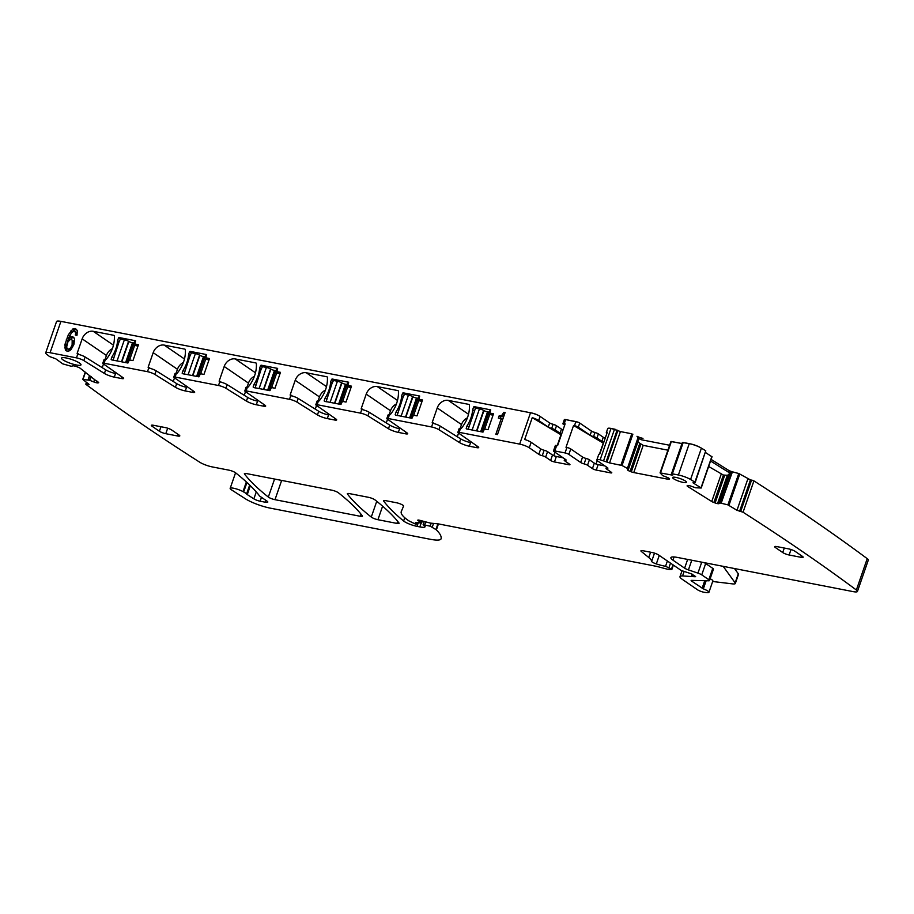 <?xml version="1.0" encoding="UTF-8"?>
<svg xmlns="http://www.w3.org/2000/svg" width="914" height="914" viewBox="0 0 914 914"><rect width="100%" height="100%" fill="white"/><g stroke="black" fill="none" stroke-linecap="round" stroke-linejoin="round"><path stroke-width="1.37" d="M60.918 321.374L50.064 352.724A9.803 1.931 -160.9 0 0 45.7 352.873L56.554 321.534A9.803 1.931 -160.9 0 1 60.918 321.374L530.52 412.762A7.358 1.451 -160.9 0 1 540.117 416.43L549.68 422.988A2.948 0.583 -160.9 0 0 553.107 424.359A2.948 0.583 19.1 0 1 556.523 425.741L561.47 429.123A2.948 0.583 19.1 0 0 563.047 429.911M50.064 352.724L76.468 357.865A5.884 1.165 -160.9 0 1 83.871 360.619L104.413 373.449A7.849 1.542 -160.9 0 0 114.284 377.128L115.541 373.495A7.849 1.542 19.1 0 1 105.67 369.816L85.128 356.986A5.884 1.165 19.1 0 0 77.724 354.232L77.69 354.221A0.983 0.777 124.4 0 1 77.21 353.158L79.335 354.609M112.353 348.702A9.803 7.803 -55.6 0 0 106.435 355.477L82.169 338.854L77.21 353.158M82.169 338.854A9.803 7.803 124.4 0 1 93.205 331.302L113.45 345.161M105.35 359.602L104.082 363.235A2.948 0.583 -160.9 0 0 102.779 363.281L104.036 359.648A2.948 0.583 19.1 0 1 105.35 359.602L105.407 359.613A0.983 0.777 124.4 0 0 106.298 359.236A29.419 23.41 124.4 0 0 114.353 335.964A0.983 0.777 124.4 0 0 113.816 335.312L93.205 331.302M104.082 363.235L147.485 371.678A5.884 1.165 -160.9 0 1 154.889 374.443L175.419 387.273A7.849 1.542 -160.9 0 0 185.291 390.941L192.488 392.346A4.901 0.971 -160.9 0 0 194.671 392.266A4.901 0.971 -160.9 0 0 194.019 391.466L174.174 377.585A2.948 0.583 -160.9 0 1 173.786 377.105L175.042 373.472A2.948 0.583 19.1 0 1 176.356 373.426L175.1 377.059L218.492 385.502A5.884 1.165 -160.9 0 1 225.895 388.256L246.437 401.086A7.849 1.542 -160.9 0 0 256.308 404.765L263.495 406.159A4.901 0.971 -160.9 0 0 265.677 406.09A4.901 0.971 -160.9 0 0 265.037 405.279L245.192 391.409A2.948 0.583 -160.9 0 1 244.803 390.918L246.06 387.285A2.948 0.583 19.1 0 1 247.374 387.239L246.117 390.872L289.51 399.315A5.884 1.165 -160.9 0 1 296.913 402.08L317.444 414.91A7.849 1.542 -160.9 0 0 327.315 418.589L334.513 419.983A4.901 0.971 -160.9 0 0 336.695 419.903A4.901 0.971 -160.9 0 0 336.044 419.103L316.198 405.222A2.948 0.583 -160.9 0 1 315.81 404.742L317.078 401.109A2.948 0.583 19.1 0 1 318.38 401.063L317.124 404.696L360.527 413.139A5.884 1.165 -160.9 0 1 367.919 415.893L388.461 428.723A7.849 1.542 -160.9 0 0 398.333 432.402L405.519 433.807A4.901 0.971 -160.9 0 0 407.701 433.727A4.901 0.971 -160.9 0 0 407.061 432.916L387.216 419.046A2.948 0.583 -160.9 0 1 386.828 418.555L388.084 414.922A2.948 0.583 19.1 0 1 389.398 414.876L388.142 418.509L431.534 426.952A5.884 1.165 -160.9 0 1 438.937 429.717L459.479 442.547A7.849 1.542 -160.9 0 0 469.339 446.226L476.537 447.62A4.901 0.971 -160.9 0 0 478.719 447.552A4.901 0.971 -160.9 0 0 478.068 446.74L458.234 432.859A2.948 0.583 -160.9 0 1 457.845 432.379L459.102 428.746A2.948 0.583 19.1 0 1 460.405 428.7L459.148 432.333L519.666 444.113L530.52 412.762M154.889 374.443L156.145 370.81A5.884 1.165 19.1 0 0 148.742 368.045L148.696 368.045A0.983 0.777 124.4 0 1 148.228 366.982L150.353 368.433M183.36 362.527A9.803 7.803 -55.6 0 0 177.453 369.302L153.186 352.667L148.228 366.982M153.186 352.667A9.803 7.803 124.4 0 1 164.223 345.115L184.457 358.985M176.356 373.426L176.413 373.438A0.983 0.777 124.4 0 0 177.305 373.049A29.419 23.41 124.4 0 0 185.371 349.788A0.983 0.777 124.4 0 0 184.834 349.125L164.223 345.115M225.895 388.256L227.152 384.623A5.884 1.165 19.1 0 0 219.76 381.869L219.714 381.858A0.983 0.777 124.4 0 1 219.246 380.795L221.359 382.246M254.378 376.339A9.803 7.803 -55.6 0 0 248.471 383.115L224.193 366.491L219.246 380.795M224.193 366.491A9.803 7.803 124.4 0 1 235.229 358.939L255.474 372.798M247.374 387.239L247.431 387.25A0.983 0.777 124.4 0 0 248.322 386.873A29.419 23.41 124.4 0 0 256.377 363.612A0.983 0.777 124.4 0 0 255.84 362.949L235.229 358.939M296.913 402.08L298.17 398.447A5.884 1.165 19.1 0 0 290.766 395.682L290.732 395.682A0.983 0.777 124.4 0 1 290.252 394.62L292.377 396.07M325.384 390.164A9.803 7.803 -55.6 0 0 319.477 396.939L295.211 380.304L290.252 394.62M295.211 380.304A9.803 7.803 124.4 0 1 306.247 372.752L326.481 386.622M318.38 401.063L318.438 401.075A0.983 0.777 124.4 0 0 319.34 400.686A29.419 23.41 124.4 0 0 327.395 377.425A0.983 0.777 124.4 0 0 326.858 376.762L306.247 372.752M367.919 415.893L369.187 412.26A5.884 1.165 19.1 0 0 361.784 409.506L361.738 409.495A0.983 0.777 124.4 0 1 361.27 408.432L363.384 409.883M396.402 403.977A9.803 7.803 -55.6 0 0 390.495 410.752L366.217 394.128L361.27 408.432M366.217 394.128A9.803 7.803 124.4 0 1 377.254 386.576L397.499 400.446M389.398 414.876L389.455 414.887A0.983 0.777 124.4 0 0 390.347 414.51A29.419 23.41 124.4 0 0 398.401 391.249A0.983 0.777 124.4 0 0 397.876 390.586L377.254 386.576M438.937 429.717L440.194 426.084A5.884 1.165 19.1 0 0 432.79 423.319L432.756 423.319A0.983 0.777 124.4 0 1 432.276 422.257L434.401 423.708M467.42 417.801A9.803 7.803 -55.6 0 0 461.501 424.576L437.235 407.941L432.276 422.257M437.235 407.941A9.803 7.803 124.4 0 1 448.271 400.389L468.505 414.259M460.405 428.7L460.462 428.712A0.983 0.777 124.4 0 0 461.364 428.323A29.419 23.41 124.4 0 0 469.419 405.062A0.983 0.777 124.4 0 0 468.882 404.399L448.271 400.389M475.28 408.135L473.612 406.993A0.983 0.777 124.4 0 1 474.435 406.696L490.681 409.86L489.858 413.071L492.863 415.127M492.932 415.139L489.858 413.071M489.973 413.117L493.526 413.802L488.019 429.706L484.466 429.02L482.98 432.116L466.723 428.952A0.983 0.777 124.4 0 1 466.197 428.392L467.145 425.661L468.654 426.701M473.612 406.993L472.664 409.723A29.419 23.41 124.4 0 1 467.145 425.661M402.594 393.18L401.657 395.899A29.419 23.41 124.4 0 1 396.128 411.848L395.191 414.579A0.983 0.777 124.4 0 0 395.705 415.139L411.963 418.304L413.459 415.196L417.013 415.893L422.519 399.989L418.841 399.247L419.675 396.036L403.417 392.871A0.983 0.777 124.4 0 0 402.594 393.18L404.262 394.322M331.588 379.356L330.639 382.086A29.419 23.41 124.4 0 1 325.121 398.024L324.173 400.755A0.983 0.777 124.4 0 0 324.699 401.315L340.945 404.479L342.442 401.383L345.995 402.069L351.502 386.165L347.834 385.422L348.657 382.223L332.399 379.059A0.983 0.777 124.4 0 0 331.588 379.356L333.256 380.498M260.57 365.543L259.622 368.262A29.419 23.41 124.4 0 1 254.103 384.211L253.155 386.942A0.983 0.777 124.4 0 0 253.681 387.502L269.938 390.666L271.435 387.559L274.977 388.244L280.484 372.352L276.816 371.61L277.639 368.399L261.393 365.234A0.983 0.777 124.4 0 0 260.57 365.543L262.238 366.685M189.552 351.719L188.615 354.449A29.419 23.41 124.4 0 1 183.097 370.387L182.149 373.118A0.983 0.777 124.4 0 0 182.674 373.677L198.921 376.842L200.417 373.735L203.971 374.432L209.477 358.528L205.81 357.785L206.633 354.586L190.375 351.422A0.983 0.777 124.4 0 0 189.552 351.719L191.22 352.861M118.546 337.894L117.598 340.625A29.419 23.41 124.4 0 1 112.079 356.574L111.131 359.305A0.983 0.777 124.4 0 0 111.657 359.865L127.914 363.029L129.411 359.922L132.953 360.607L138.46 344.715L134.792 343.972L135.615 340.762L119.368 337.597A0.983 0.777 124.4 0 0 118.546 337.894L120.214 339.048M498.347 418.121L501.238 418.681L495.834 434.287L497.456 434.596L505.111 412.522L503.888 412.283L501.809 415.322L499.124 415.87L498.347 418.121M75.622 333.461L75.314 335.015L76.959 335.335L77.37 330.662L75.165 328.514L72.903 328.949L68.356 334.707L64.928 344.498L65.397 350.153L67.088 351.193L68.984 350.987L70.835 349.765L73.851 344.647L74.571 339.151L73.805 337.46L72.4 336.615L70.492 336.912L68.619 338.466L71.521 332.662L74.297 331.074L77.096 334.467L76.925 335.335M540.117 416.43L538.7 420.52A7.358 1.451 -160.9 0 0 532.245 417.664L524.693 439.474A7.358 1.451 -160.9 0 1 531.148 442.33L529.263 447.78A7.358 1.451 -160.9 0 0 519.666 444.113M45.7 352.873A9.803 1.931 -160.9 0 0 46.568 354.175A1765.425 348.303 -160.9 0 0 49.562 356.551L55.743 358.791L62.758 363.863L71.303 366.286L72.789 365.874A3.428 0.674 -160.9 0 1 74.411 365.988L74.708 366.057A3.428 0.674 -160.9 0 1 77.187 366.834L78.376 367.314A3.428 0.674 -160.9 0 1 80.261 368.296L98.541 382.749A3.428 0.674 -160.9 0 0 98.689 382.635A3.428 0.674 -160.9 0 0 98.346 382.143M97.078 381.172L96.53 382.76A3.428 0.674 -160.9 0 0 98.152 382.886M96.53 382.76L96.233 382.703A3.428 0.674 -160.9 0 1 93.754 381.915L89.561 380.258L82.74 379.401L89.092 384.451L85.882 384.337A1765.437 348.303 -160.9 0 0 199.766 462.233A9.803 1.931 -160.9 0 0 212.219 466.905L228.911 470.15A4.901 0.971 -160.9 0 1 235.561 472.778L230.168 488.362A7.849 1.542 -160.9 0 0 231.516 489.87L245.363 498.77A19.617 3.873 -160.9 0 0 270.35 508.161L430.128 539.249A24.518 4.833 -160.9 0 0 441.039 538.872A24.518 4.833 -160.9 0 0 441.062 538.803A93.171 18.383 -160.9 0 0 436.366 529.914A4.901 0.971 -160.9 0 0 435.921 529.56L430.163 526.19L423.113 524.67L425.021 526.247A11.768 2.319 -160.9 0 1 425.079 526.727A11.768 2.319 -160.9 0 1 419.834 526.91L417.013 526.361A9.803 1.931 -160.9 0 1 403.611 521.014A343.276 67.727 -160.9 0 1 383.64 501.066A4.901 0.971 -160.9 0 1 383.549 500.735A4.901 0.971 -160.9 0 1 385.731 500.666L396.505 502.757A4.901 0.971 -160.9 0 1 402.548 504.985A4.901 0.971 -160.9 0 1 403.588 506.048A4.901 0.971 -160.9 0 0 403.588 506.048L401.292 511.509A53.949 10.648 -160.9 0 0 401.246 511.634A53.949 10.648 -160.9 0 0 408.821 520.843L415.63 524.168L416.727 524.122L415.333 522.431L421.617 523.037L419.926 521.7A4.901 0.971 -160.9 0 0 418.829 521.06A2.948 0.583 -160.9 0 1 417.755 520.18A2.948 0.583 -160.9 0 1 419.732 520.294L429.146 522.785A4.901 0.971 -160.9 0 0 431.191 523.185L437.715 523.813A4.901 0.971 -160.9 0 1 438.651 523.951L655.761 566.2A9.803 1.931 -160.9 0 1 657.966 566.714L665.929 568.816A9.803 1.931 -160.9 0 0 670.019 569.616L671.447 569.205L665.563 566.257A15.698 3.096 -160.9 0 1 656.321 563.915A4.901 0.971 -160.9 0 1 651.648 561.356A34.332 6.775 -160.9 0 0 648.757 557.517L641.331 551.45A4.901 0.971 -160.9 0 1 640.931 550.822A4.901 0.971 -160.9 0 1 643.113 550.754L652.185 552.513A4.901 0.971 -160.9 0 1 658.583 554.969L681.193 570.45L691.944 574.015A4.901 0.971 -160.9 0 0 692.561 574.563L693.589 575.272A4.901 0.971 -160.9 0 0 694.731 575.923L695.645 576.677L694.56 576.711L682.575 575.946A14.715 2.902 -160.9 0 0 679.993 576.665A14.715 2.902 -160.9 0 0 682.061 579.179L697.565 589.804A4.901 0.971 -160.9 0 0 704.728 592.375L706.796 592.626A7.358 1.451 -160.9 0 0 708.921 592.329A7.358 1.451 -160.9 0 0 703.334 588.867L691.532 581.018A2.948 0.583 -160.9 0 1 691.121 580.516A2.948 0.583 -160.9 0 1 691.635 580.379L708.658 580.79A4.901 0.971 -160.9 0 0 709.515 580.55A4.901 0.971 -160.9 0 0 708.83 579.716L701.746 574.86A4.901 0.971 -160.9 0 0 697.942 573.124L688.425 569.902A4.901 0.971 -160.9 0 1 684.62 568.165L672.955 560.168A14.715 2.902 -160.9 0 1 670.887 557.654A14.715 2.902 -160.9 0 1 677.434 557.437L853.082 591.609A9.803 1.931 -160.9 0 0 857.446 591.461A9.803 1.931 -160.9 0 0 856.372 590.01A1765.437 348.303 -160.9 0 0 743.059 512.228L736.992 510.298L727.91 504.859L719.821 502.906L719.067 503.603A3.428 0.674 -160.9 0 1 717.798 503.66L717.536 503.614A3.428 0.674 -160.9 0 1 715.125 502.951L713.891 502.506A3.428 0.674 -160.9 0 1 711.755 501.512L687.739 486.511A3.428 0.674 -160.9 0 1 687.1 485.825A3.428 0.674 -160.9 0 1 687.122 485.78L687.294 485.563A3.428 0.674 -160.9 0 1 688.562 485.517L688.825 485.563A3.428 0.674 -160.9 0 1 691.235 486.225L695.588 487.768L701.198 488.019L692.972 482.798L694.903 482.135A1765.437 348.303 -160.9 0 0 690.573 479.496A9.803 1.931 -160.9 0 0 678.394 474.994L672.35 473.818L671.47 473.852L672.761 475.029L671.893 475.052L660.068 472.858L662.684 475.623L666.912 477.268A3.428 0.674 -160.9 0 1 668.934 478.251L669.105 478.376A3.428 0.674 -160.9 0 1 669.585 478.959A3.428 0.674 -160.9 0 1 669.505 479.05L669.231 479.222A3.428 0.674 -160.9 0 1 667.78 479.187L633.768 472.561A3.428 0.674 -160.9 0 1 631.311 471.841L630.1 471.373A3.428 0.674 -160.9 0 1 628.078 470.39L627.907 470.276A3.428 0.674 -160.9 0 1 627.427 469.682A3.428 0.674 -160.9 0 1 627.495 469.602L628.364 468.939L622.023 465.512L609.558 462.918L600.155 459.765A7.358 1.451 -160.9 0 0 596.876 459.879A7.358 1.451 -160.9 0 0 597.916 461.136L607.467 467.694A2.948 0.583 -160.9 0 1 607.89 468.197A2.948 0.583 -160.9 0 1 606.953 468.299A2.948 0.583 -160.9 0 0 606.016 468.402A2.948 0.583 -160.9 0 0 606.428 468.905L611.375 472.298A2.948 0.583 -160.9 0 1 611.786 472.801A2.948 0.583 -160.9 0 1 610.472 472.846L596.271 470.082L598.156 464.632L604.931 465.946M249.659 485.037L246.552 493.994A4.901 0.971 -160.9 0 0 247.271 494.588L253.875 498.861A4.901 0.971 -160.9 0 0 260.136 501.215L265.186 502.197A5.884 1.165 -160.9 0 0 267.802 502.106A5.884 1.165 -160.9 0 0 266.979 501.101L259.77 496.165A4.901 0.971 -160.9 0 1 259.073 495.445A9.803 1.931 -160.9 0 0 258.833 494.988A357.008 70.435 -160.9 0 0 235.561 472.778M246.552 493.994A9.803 1.931 -160.9 0 0 243.65 491.961A9.803 1.931 -160.9 0 1 243.01 491.618A7.849 1.542 -160.9 0 0 235.092 488.567A7.849 1.542 -160.9 0 0 230.168 488.362M598.156 464.632A2.948 0.583 -160.9 0 1 594.317 463.158L592.432 468.608A2.948 0.583 -160.9 0 0 596.271 470.082M592.432 468.608L587.531 465.249A2.948 0.583 -160.9 0 0 584.103 463.878L586 458.428A2.948 0.583 19.1 0 1 589.416 459.799L587.531 465.249M580.687 462.495L568.874 454.407A2.948 0.583 -160.9 0 0 565.035 452.933L566.931 447.483A2.948 0.583 19.1 0 1 570.77 448.957L582.572 457.046L580.687 462.495A2.948 0.583 -160.9 0 0 584.103 463.878M564.224 423.685L565.64 419.595A2.948 0.583 -160.9 0 0 564.326 419.64L562.91 423.73A2.948 0.583 -160.9 0 1 564.224 423.685L565.138 423.868L557.586 445.666L556.672 445.495A2.948 0.583 19.1 0 0 555.358 445.529L553.473 450.99A2.948 0.583 -160.9 0 1 554.787 450.945L565.035 452.933M553.473 450.99A2.948 0.583 -160.9 0 0 553.884 451.493L565.697 459.582A2.948 0.583 -160.9 0 1 566.109 460.085A2.948 0.583 -160.9 0 1 565.172 460.188A2.948 0.583 -160.9 0 0 564.235 460.302A2.948 0.583 -160.9 0 0 564.646 460.805L569.548 464.163A2.948 0.583 -160.9 0 1 569.97 464.666A2.948 0.583 -160.9 0 1 568.657 464.7L568.976 463.764M529.263 447.78L538.826 454.327A2.948 0.583 -160.9 0 0 542.253 455.709A2.948 0.583 -160.9 0 1 545.669 457.091L550.616 460.473A2.948 0.583 -160.9 0 0 554.455 461.947L568.657 464.7M459.148 432.333A2.948 0.583 -160.9 0 0 457.845 432.379M388.142 418.509A2.948 0.583 -160.9 0 0 386.828 418.555M317.124 404.696A2.948 0.583 -160.9 0 0 315.81 404.742M246.117 390.872A2.948 0.583 -160.9 0 0 244.803 390.918M175.1 377.059A2.948 0.583 -160.9 0 0 173.786 377.105M102.779 363.281A2.948 0.583 -160.9 0 0 103.168 363.772L123.002 377.642A4.901 0.971 -160.9 0 1 123.653 378.453A4.901 0.971 -160.9 0 1 121.471 378.522L114.284 377.128M784.292 548.034L782.727 552.547L775.369 547.509A4.901 0.971 -160.9 0 1 774.684 546.675A4.901 0.971 -160.9 0 1 776.866 546.595L788.702 548.903A4.901 0.971 -160.9 0 1 795.1 551.348L802.458 556.386A4.901 0.971 -160.9 0 1 803.143 557.22A4.901 0.971 -160.9 0 1 800.961 557.3L789.125 554.992L791.021 549.508M782.727 552.547A4.901 0.971 -160.9 0 0 789.125 554.992M673.629 478.753A7.358 1.451 -160.9 0 0 681.238 481.952A7.358 1.451 -160.9 0 0 686.494 482.306A7.358 1.451 -160.9 0 0 685.454 481.061A7.358 1.451 -160.9 0 0 677.868 477.873A7.358 1.451 -160.9 0 0 672.59 477.496A7.358 1.451 -160.9 0 0 673.629 478.753M347.434 494.017A343.276 67.727 -160.9 0 0 371.278 517.084A4.901 0.971 -160.9 0 0 377.928 519.712L396.904 523.402A4.901 0.971 -160.9 0 0 399.087 523.334A4.901 0.971 -160.9 0 0 398.984 523.002A343.276 67.727 -160.9 0 0 375.037 499.924A4.901 0.971 -160.9 0 0 368.399 497.296L349.514 493.617A4.901 0.971 -160.9 0 0 347.331 493.697A4.901 0.971 -160.9 0 0 347.434 494.017L347.617 493.503M246.563 473.589A4.901 0.971 -160.9 0 0 244.381 473.658A4.901 0.971 -160.9 0 0 244.484 473.989A343.276 67.727 -160.9 0 0 268.339 497.056A4.901 0.971 -160.9 0 0 274.988 499.684L360.287 516.284A4.901 0.971 -160.9 0 0 362.47 516.204A4.901 0.971 -160.9 0 0 362.367 515.873A343.276 67.727 -160.9 0 0 338.454 492.806A4.901 0.971 -160.9 0 0 331.816 490.178L246.563 473.589M159.39 431.248A4.901 0.971 -160.9 0 0 165.788 433.693L177.624 436.001A4.901 0.971 -160.9 0 0 179.807 435.921A4.901 0.971 -160.9 0 0 179.121 435.087L171.763 430.048A4.901 0.971 -160.9 0 0 165.365 427.592L153.529 425.296A4.901 0.971 -160.9 0 0 151.347 425.364A4.901 0.971 -160.9 0 0 152.032 426.21L159.39 431.248L160.955 426.735M79.552 363.098A10.294 2.034 -160.9 0 0 68.927 358.619A10.294 2.034 -160.9 0 0 61.546 358.105A10.294 2.034 -160.9 0 0 62.986 359.865A10.294 2.034 -160.9 0 0 73.646 364.343A10.294 2.034 -160.9 0 0 81.003 364.846A10.294 2.034 -160.9 0 0 79.552 363.098M457.286 436.755L458.554 433.087M460.096 428.643L461.501 424.576M440.194 426.084L460.736 438.914A7.849 1.542 19.1 0 0 470.607 442.582L469.339 446.226M386.268 422.942L387.547 419.275M389.078 414.819L390.495 410.752M369.187 412.26L389.718 425.09A7.849 1.542 19.1 0 0 399.589 428.769L398.333 432.402M315.261 409.118L316.53 405.45M318.072 401.006L319.477 396.939M298.17 398.447L318.712 411.277A7.849 1.542 19.1 0 0 328.572 414.945L327.315 418.589M244.244 395.305L245.512 391.638M247.054 387.182L248.471 383.115M227.152 384.623L247.694 397.453A7.849 1.542 19.1 0 0 257.565 401.132L256.308 404.765M173.237 381.481L174.505 377.813M176.048 373.369L177.453 369.302M156.145 370.81L176.676 383.629A7.849 1.542 19.1 0 0 186.547 387.308L185.291 390.941M102.219 367.657L103.488 363.989M105.03 359.545L106.435 355.477M474.172 410.752L472.664 409.723M467.134 429.032L466.197 428.392M401.657 395.899L403.154 396.939L404.491 394.288L408.444 395.065L401.12 416.19M396.128 411.848L397.636 412.877M396.116 415.219L395.191 414.579M330.639 382.086L332.148 383.115L333.484 380.475L337.426 381.241L330.103 402.366M325.121 398.024L326.618 399.064M325.11 401.395L324.173 400.755M259.622 368.262L261.13 369.302L262.467 366.651L266.408 367.428L259.096 388.553M254.103 384.211L255.612 385.24M254.092 387.582L253.155 386.942M188.615 354.449L190.112 355.477L191.449 352.838L195.402 353.604L188.078 374.729M183.097 370.387L184.594 371.427M183.086 373.757L182.149 373.118M117.598 340.625L119.106 341.665L120.442 339.014L124.384 339.779L117.072 360.916M112.079 356.574L113.587 357.603M112.068 359.945L111.131 359.305M501.238 418.681L502.643 419.64M503.888 412.283L504.939 413.002M502.906 414.145L504.231 415.047M501.809 415.322L503.283 416.327L500.598 416.875L500.061 418.452M504.082 415.47L503.283 416.327M500.575 415.881L502.037 416.887M499.124 415.87L500.598 416.875M75.165 328.514L76.639 329.52L74.377 329.954L71.978 332.239M72.903 328.949L74.377 329.954M70.618 331.039L72.092 332.045M68.356 334.707L69.807 335.701M67.248 337.152L68.721 338.169L66.402 345.503L66.825 351.022M69.304 336.878L68.721 338.169M66.196 339.951L67.67 340.968M64.928 344.498L66.402 345.503M64.688 347.891L66.162 348.897M72.4 336.615L73.874 337.62L71.966 337.917L70.092 339.482L68.619 338.466M70.492 336.912L71.966 337.917M75.108 331.508L76.57 332.513L77.096 334.467M75.554 332.296L77.027 333.302M531.148 442.33L540.711 448.877L538.826 454.327M542.253 455.709L544.138 450.259A2.948 0.583 19.1 0 1 540.711 448.877M544.138 450.259A2.948 0.583 19.1 0 1 547.555 451.63L552.502 455.023A2.948 0.583 19.1 0 0 556.34 456.486L563.104 457.811M561.299 434.95L532.245 417.664M562.91 423.73A2.948 0.583 -160.9 0 0 563.321 424.233L564.692 425.17M538.7 420.52L548.263 427.078A2.948 0.583 -160.9 0 0 551.69 428.449A2.948 0.583 -160.9 0 1 555.106 429.831L560.053 433.213A2.948 0.583 -160.9 0 0 561.63 434.001M734.502 568.542L738.306 573.775A9.803 1.931 -160.9 0 1 738.478 574.392L735.336 583.475A9.803 1.931 -160.9 0 1 732.502 583.875L712.669 581.498M708.921 592.329L712.851 580.973A7.358 1.451 -160.9 0 0 710.144 578.745M709.515 580.55L713.457 569.193A4.901 0.971 -160.9 0 0 712.76 568.359L705.677 563.504A4.901 0.971 -160.9 0 0 704.02 562.601M857.446 591.461L868.3 560.111A9.803 1.931 -160.9 0 0 867.226 558.66A1765.437 348.303 -160.9 0 0 753.913 480.878L743.059 512.228M753.913 480.878L750.451 479.896L739.597 511.234M710.555 460.999L728.195 472.012L732.045 472.881L732.4 471.887L738.763 473.509L750.451 479.896M732.045 472.881L721.1 503.123M708.647 466.494L723.397 475.052L727.624 475.291L729.932 473.189L731.566 472.892M711.88 456.714L705.562 452.544M695.2 482.478L705.757 450.785L694.903 482.135M705.757 450.785A1765.437 348.303 -160.9 0 0 701.426 448.146A9.803 1.931 -160.9 0 0 689.247 443.656L678.394 474.994M671.47 473.852L682.324 442.502L689.247 443.656M673.515 441.908L681.97 443.553L670.922 441.508L660.136 472.812M637.789 441.988L643.193 445.369L667.917 450.179M628.364 468.939L638.715 439.314L637.983 438.137L627.518 468.368M641.834 438.149L642.976 438.377A5.393 1.063 19.1 0 1 636.989 436.286L638.029 436.823A3.428 0.674 -160.9 0 0 641.834 438.149L641.285 439.737L637.983 438.137M606.85 433.499A7.358 1.451 19.1 0 1 606.313 432.63L607.73 428.54A7.358 1.451 19.1 0 1 611.009 428.426L617.853 430.597A3.919 0.777 19.1 0 0 621.543 431.796L631.78 433.784L620.412 431.579L609.558 462.918M606.999 461.947L617.853 430.597L620.412 431.579M606.313 432.63A7.358 1.451 19.1 0 1 607.284 432.265L599.733 454.075A7.358 1.451 19.1 0 0 598.761 454.429L596.876 459.879M594.317 463.158L589.416 459.799M582.572 457.046A2.948 0.583 -160.9 0 0 586 458.428M565.64 419.595L575.889 421.594A2.948 0.583 19.1 0 1 579.727 423.056L591.541 431.145A2.948 0.583 -160.9 0 0 594.968 432.528A2.948 0.583 19.1 0 1 598.384 433.91L603.286 437.269A2.948 0.583 -160.9 0 0 605.228 438.194M566.931 447.483L566.006 447.312L573.558 425.501L574.483 425.684A2.948 0.583 19.1 0 1 578.311 427.146L590.124 435.235A2.948 0.583 -160.9 0 0 593.552 436.618A2.948 0.583 19.1 0 1 596.968 437.989L598.384 433.91M603.811 442.273A2.948 0.583 -160.9 0 1 601.869 441.359L596.968 437.989M641.285 439.737L669.631 445.255M732.4 471.887A3.428 0.674 19.1 0 1 728.744 470.424L711.103 459.399M61.661 321.522A7.849 1.542 19.1 0 1 62.061 321.591L531.662 412.979A5.393 1.063 19.1 0 1 538.118 415.31M752.165 480.216L752.873 480.433M750.931 479.976A3.919 0.777 19.1 0 1 747.743 478.89M728.812 470.47A5.393 1.063 19.1 0 0 733.154 472.012L738.992 473.578M684.997 442.822L690.39 443.873A7.849 1.542 19.1 0 1 699.587 447.152M611.82 428.586A5.393 1.063 19.1 0 1 612.14 428.643L615.853 429.489M605.262 438.103A4.901 0.971 19.1 0 1 603.446 437.36M595.802 432.756L596.968 433.145M595.825 432.688A4.901 0.971 19.1 0 1 591.689 431.248M566.646 419.789L578.311 422.302M563.07 429.831A4.901 0.971 19.1 0 1 561.619 429.226M553.941 424.599L555.244 425.079M553.964 424.519A4.901 0.971 19.1 0 1 549.828 423.079M70.469 350.005L68.47 349.594L66.539 347.446L67.933 341.882L70.092 339.711L71.326 339.574L73.657 341.128L74.091 343.641M560.979 434.778L557.232 445.598M554.947 452.213L553.747 455.675M735.336 583.475A9.803 1.931 -160.9 0 0 735.153 582.858L723.168 566.326M603.48 443.233L573.558 425.501M72.183 340.111L72.115 344.761L73.394 345.629M72.115 344.761L71.223 346.737L72.492 347.606M71.223 346.737L70.195 348.154L71.418 348.999M70.195 348.154L69.076 348.988L70.515 349.971M69.076 348.988L67.967 349.102L69.43 350.119M67.967 349.102L67.008 348.588M72.629 341.185L74.103 342.19M72.617 342.761L74.057 343.755M603.251 443.187L599.47 454.087M597.219 460.587L596.042 464.004M209.009 359.888L206.05 359.316L206.438 358.219M201.023 373.849L203.971 374.42M206.233 355.74A3.428 0.674 -160.9 0 0 205.307 355.877L198.11 376.682M204.965 356.906A2.948 0.583 -160.9 0 1 204.656 356.848L203.468 356.62A2.948 0.583 -160.9 0 1 199.88 355.306L199.583 355.135A3.428 0.674 -160.9 0 0 195.402 353.604M190.112 355.489L184.057 374.192M280.015 373.712L277.068 373.129L277.445 372.044M272.029 387.673L274.988 388.244M277.25 369.553A3.428 0.674 -160.9 0 0 276.325 369.702L269.127 390.507M275.971 370.718A2.948 0.583 -160.9 0 1 275.662 370.661L274.486 370.433A2.948 0.583 -160.9 0 1 270.898 369.13L270.59 368.948A3.428 0.674 -160.9 0 0 266.408 367.428M261.13 369.302L255.075 388.004M351.033 387.525L348.085 386.953L348.463 385.857M343.047 401.486L345.995 402.069M348.257 383.377A3.428 0.674 -160.9 0 0 347.343 383.526L340.134 404.319M346.989 384.543A2.948 0.583 -160.9 0 1 346.68 384.486L345.492 384.257A2.948 0.583 -160.9 0 1 341.916 382.943L341.608 382.772A3.428 0.674 -160.9 0 0 337.426 381.241M332.136 383.126L326.081 401.829M422.039 401.349L419.092 400.766L419.469 399.681M414.076 415.322L417.013 415.881M419.275 397.19A3.428 0.674 -160.9 0 0 418.349 397.339L411.151 418.144M417.995 398.355A2.948 0.583 -160.9 0 1 417.687 398.31L416.51 398.07A2.948 0.583 -160.9 0 1 412.922 396.767L412.625 396.585A3.428 0.674 -160.9 0 0 408.444 395.065M403.154 396.939L397.099 415.642M493.057 415.162L490.11 414.59L490.487 413.494M485.083 429.134L488.019 429.706M490.281 411.014A3.428 0.674 -160.9 0 0 489.367 411.163L482.158 431.956M468.117 429.466L475.509 408.112L479.45 408.878L472.138 430.014M489.013 412.18A2.948 0.583 -160.9 0 1 488.704 412.123L487.516 411.894A2.948 0.583 -160.9 0 1 483.94 410.58L483.632 410.409A3.428 0.674 -160.9 0 0 479.45 408.878M137.991 346.063L135.044 345.492L135.421 344.407M130.005 360.036L132.953 360.607M135.215 341.916A3.428 0.674 -160.9 0 0 134.301 342.065L127.092 362.869M133.947 343.081A2.948 0.583 -160.9 0 1 133.638 343.024L132.461 342.796A2.948 0.583 -160.9 0 1 128.874 341.493L128.566 341.31A3.428 0.674 -160.9 0 0 124.384 339.779M119.106 341.665L113.05 360.367M77.724 354.232L76.468 357.865M148.742 368.045L147.485 371.678M219.76 381.869L218.492 385.502M290.766 395.682L289.51 399.315M361.784 409.506L360.527 413.139M432.79 423.319L431.534 426.952M83.871 360.619L85.128 356.986M476.891 408.375L474.435 406.696M421.914 401.315L418.966 399.292M405.873 394.562L403.417 392.871M350.907 387.502L347.948 385.479M334.867 380.738L332.399 379.059M279.89 373.677L276.942 371.655M263.849 366.925L261.393 365.234M208.883 359.865L205.924 357.842M192.831 353.101L190.375 351.422M137.865 346.04L134.906 344.018M121.825 339.288L119.368 337.597M549.68 422.988L548.263 427.078M104.413 373.449L105.67 369.816M96.827 380.989L96.233 382.703M94.656 379.321L93.754 381.915M91.194 376.671L89.915 380.373M90.886 376.431L89.561 380.258M89.675 375.505L88.132 379.95M89.572 375.426L88.018 379.927M85.459 372.284L83.014 379.367M88.315 383.743L88.075 384.451M87.264 382.932L86.83 384.177M246.94 482.478L243.65 491.961M246.357 481.941L243.01 491.618M265.837 500.324L265.186 502.197M261.473 497.342L260.136 501.215M256.263 491.938L253.875 498.861M250.345 485.711L247.271 494.588M438.446 523.916L436.366 529.914M437.909 523.836L435.921 529.56M433.544 523.414L432.276 527.07M431.202 523.185L430.163 526.19M425.753 521.883L424.759 524.762M421.137 523.151L419.834 526.91M418.281 522.705L417.013 526.361M404.753 517.724L403.611 521.014M417.115 522.511L416.624 523.916M421.88 520.854L421.263 522.614M420.36 520.454L419.926 521.7M419.149 520.157L418.829 521.06M672.967 564.818L671.447 569.205M670.51 563.138L668.991 567.514M667.391 561.002L665.563 566.257M659.257 555.426L656.321 563.915M654.504 553.13L651.648 561.356M650.597 552.205L648.757 557.517M641.628 550.582L641.331 551.45M694.811 575.969L694.56 576.711M692.732 574.689L692.195 576.254M692.184 574.278L691.532 576.163M684.072 571.604L682.575 575.946M706.156 580.733L703.334 588.867M704.751 580.698L702.123 588.285M691.749 580.379L691.532 581.018M712.76 568.359L708.83 579.716M705.677 563.504L701.746 574.86M701.735 562.156L697.942 573.124M691.784 560.225L688.425 569.902M687.648 559.425L684.62 568.165M674.064 556.957L672.955 560.168M867.226 558.66L856.372 590.01M751.559 480.079L740.706 511.429M747.846 478.947L736.992 510.298M739.814 473.932L728.949 505.271M738.763 473.509L727.91 504.859M731.703 472.881L721.226 503.146M730.149 473.098L719.821 502.906M729.932 473.189L719.638 502.917M729.098 474.629L719.067 503.603M727.624 475.291L717.798 503.66M727.338 475.326L717.536 503.614M724.711 475.269L715.125 502.951M723.397 475.052L713.891 502.506M721.169 474.309L711.755 501.512M688.105 485.448L687.739 486.511M711.869 456.474L701.015 487.825M701.426 448.146L690.573 479.496M683.204 442.479L672.35 473.818M672.11 474.423L671.893 475.052M671.367 441.496L660.502 472.835M669.425 478.628L669.231 479.222M668.237 477.851L667.78 479.187M643.193 445.369L633.768 472.561M640.817 444.387L631.311 471.841M639.686 443.701L630.1 471.373M637.869 442.102L628.078 470.39M628.306 469.099L627.907 470.276M637.903 438.046L627.427 468.311M632.876 434.173L622.023 465.512M638.029 436.823L637.675 437.829M631.78 433.784L620.937 465.135M617.11 430.094L606.256 461.444M614.551 429.112L603.697 460.462M600.155 459.765L611.009 428.426M606.953 468.299L607.216 467.522M610.803 471.91L610.472 472.846M568.874 454.407L570.77 448.957M554.787 450.945L556.672 445.495M574.483 425.684L575.889 421.594M565.172 460.188L565.446 459.411M554.455 461.947L556.34 456.486M550.616 460.473L552.502 455.023M545.669 457.091L547.555 451.63M476.537 447.62L477.085 446.043M459.479 442.547L460.736 438.914M405.519 433.807L406.067 432.231M388.461 428.723L389.718 425.09M334.513 419.983L335.061 418.406M317.444 414.91L318.712 411.277M263.495 406.159L264.043 404.594M246.437 401.086L247.694 397.453M192.488 392.346L193.025 390.769M175.419 387.273L176.676 383.629M121.471 378.522L122.019 376.956M800.961 557.3L801.498 555.735M775.369 547.509L775.746 546.435M376.751 501.283L371.278 517.084M397.636 521.3L396.904 523.402M377.928 519.712L382.612 506.173M361.019 514.171L360.287 516.284M281.661 480.41L274.988 499.684M274.577 479.039L268.339 497.056M167.685 428.209L165.788 433.693M152.032 426.21L152.41 425.136M178.161 434.436L177.624 436.001M553.107 424.359L551.69 428.449M555.106 429.831L556.523 425.741M560.053 433.213L561.47 429.123M578.311 427.146L579.727 423.056M590.124 435.235L591.541 431.145M594.968 432.528L593.552 436.618M601.869 441.359L603.286 437.269M728.744 470.424L728.195 472.012M738.306 573.775L735.153 582.858M206.096 357.991L200.623 373.78M199.583 355.135L192.5 375.597M199.88 355.306L192.843 375.654M203.468 356.62L196.624 376.397M204.656 356.848L197.801 376.625M277.102 371.804L271.641 387.593M270.59 368.948L263.506 389.41M270.898 369.13L263.849 389.478M274.486 370.433L267.631 390.209M275.662 370.661L268.819 390.449M348.12 385.628L342.647 401.417M341.608 382.772L334.524 403.234M341.916 382.943L334.867 403.291M345.492 384.257L338.648 404.034M346.68 384.486L339.825 404.262M419.138 399.441L413.665 415.242M412.625 396.585L405.53 417.047M412.922 396.767L405.873 417.115M416.51 398.07L409.655 417.847M417.687 398.31L410.843 418.086M490.144 413.265L484.671 429.054M483.632 410.409L476.548 430.871M483.94 410.58L476.891 430.94M487.516 411.894L480.673 431.671M488.704 412.123L481.861 431.899M135.078 344.167L129.617 359.956M128.566 341.31L121.482 361.773M128.874 341.493L121.825 361.841M132.461 342.796L125.606 362.572M133.638 343.024L126.795 362.801M418.841 399.247L421.857 401.303M347.834 385.422L350.839 387.49M276.816 371.61L279.821 373.666M205.81 357.785L208.815 359.853M134.792 343.972L137.797 346.029M85.265 372.124L82.74 379.401M86.464 382.315L85.813 384.177M424.222 521.483L423.113 524.67M417.275 522.534L416.727 524.122M422.325 520.98L421.617 523.037M673.367 565.092L671.801 569.616M681.993 570.896L679.993 576.665M712.052 456.669L701.198 488.019M670.922 441.508L660.068 472.858M606.496 467.02L606.016 468.402M564.715 458.908L564.235 460.302"/></g></svg>
